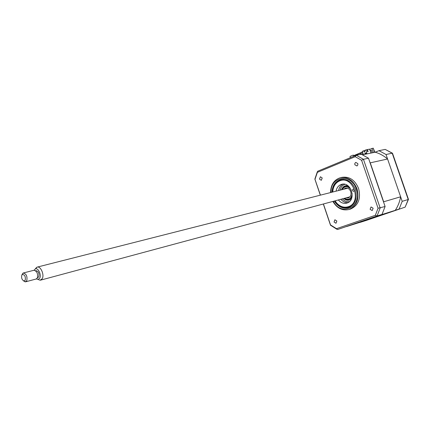 <?xml version="1.0" encoding="UTF-8"?>
<svg xmlns="http://www.w3.org/2000/svg" width="430" height="430" viewBox="0 0 430 430"><rect width="100%" height="100%" fill="white"/><g stroke="black" fill="none" stroke-linecap="round" stroke-linejoin="round"><path stroke-width="0.64" d="M350.149 209.163L350.514 209.055C358.357 205.502 361.05 198.638 358.588 188.464C354.911 179.885 349.284 176.198 341.694 177.407L340.737 177.633M332.868 201.439C336.986 208.276 342.355 210.963 348.966 209.507C356.819 205.948 359.507 199.069 357.04 188.867C353.358 180.261 347.719 176.563 340.119 177.778C333.938 179.923 330.745 184.857 330.541 192.57M334.298 201.052C337.969 206.771 342.619 208.996 348.257 207.733C355.218 204.589 357.604 198.499 355.422 189.469C352.159 181.847 347.166 178.574 340.431 179.659C335.153 181.471 332.336 185.652 331.976 192.205M341.979 179.375L340.748 179.939M373.132 208.233L371.042 206.948L370.101 209.302L372.197 210.587L373.132 208.233M336.846 221.025L334.889 219.768L334.04 222.014L336.002 223.267L336.846 221.025M322.226 177.982L320.414 176.762L319.474 179.095L321.291 180.315L322.226 177.982M357.819 163.577L355.712 162.389L354.809 163.443L354.847 164.776L356.954 165.964L357.851 164.91L357.819 163.577M382.012 214.409L385.103 206.507L368.494 158.224L361.345 154.246L356.088 155.332L355.228 156.703L361.592 160.272L378.067 208.254L375.331 215.317L336.513 228.685L337.652 229.491L382.012 214.409L377.083 215.962L375.331 215.317M385.103 206.507L378.067 208.254M336.513 228.685L330.53 224.922L330.606 225.304M330.53 224.922L323.43 203.981M320.436 195.139L314.873 179.025M315.034 179.208L317.765 171.204M317.388 172.333L355.228 156.703M368.494 158.224L363.441 159.293L361.592 160.272M347.961 207.448L349.31 207.341M360.163 222.267L399.126 209.018L402.2 201.326L386.027 154.504L378.991 150.667L385.21 149.403L392.391 153.177M386.027 154.504L392.203 153.198L385.21 149.403M374.933 152.274L373.213 148.151L369.66 149.344M392.568 153.3L392.203 153.198L408.226 199.504L408.473 199.283M402.2 201.326L408.226 199.504L405.157 207.12L408.435 199.418M399.126 209.018L366.484 220.359L405.167 207.115M360.281 222.326L366.484 220.359M370.123 150.688L371.24 150.226L372.144 152.844M370.208 150.935L371.327 150.473M373.358 152.596L371.918 148.409M378.991 150.667L375.202 152.22C379.658 153.472 383.786 155.735 387.581 159.009L400.636 196.79C399.717 201.863 397.917 206.384 395.24 210.351L363.898 221.084L346.515 226.583L378.233 215.709L395.24 210.351M353.739 191.312C354.632 190.221 354.411 189.501 353.073 189.146L353.008 189.168C352.122 190.259 352.342 190.984 353.68 191.334L353.739 191.312M335.072 200.842L336.69 203.057C340.221 206.792 344.134 207.996 348.429 206.674C362.382 202.353 352.971 174.87 339.641 180.906C336.093 182.454 333.873 185.405 332.987 189.759L332.755 192.011M355.997 198.574C354.884 202.879 352.535 205.733 348.956 207.147L348.483 207.308C344.14 208.416 340.216 207.104 336.706 203.369L334.916 200.885M332.6 192.049L332.847 189.501C333.771 184.959 336.083 181.879 339.786 180.261L340.845 179.912C344.951 178.971 348.703 180.245 352.111 183.739M349.977 206.878L350.514 206.722M336.077 191.167C336.663 187.915 338.27 185.722 340.899 184.583L341.56 184.362C351.004 181.24 356.685 200.047 347.171 202.987L346.784 203.116C343.618 203.89 340.813 202.836 338.378 199.955M347.875 202.686C345.188 202.799 342.861 201.665 340.893 199.278M338.598 190.522C339.141 187.48 340.614 185.351 343.011 184.137M343.328 179.326L341.366 179.788M346.053 197.886L348.187 197.929C350.644 196.843 351.493 194.72 350.729 191.565C349.59 188.899 347.838 187.765 345.462 188.163L343.78 189.211M344.301 198.359C348.682 200.418 351.31 198.848 352.191 193.64M352.127 196.257C350.213 199.816 347.553 200.53 344.145 198.402M351.213 189.904C347.892 185.798 344.828 185.712 342.022 189.657M341.866 189.695C343.79 186.168 346.456 185.491 349.875 187.657M362.856 153.032L362.479 153.107L363.027 154.703M362.834 152.956L362.479 153.107M360.963 154.322L360.786 153.806L361.178 153.725L361.356 154.246M360.786 153.806L360.227 154.037L360.367 154.445M358.572 154.805L358.959 154.73M358.545 154.736L358.168 154.886M365.118 153.274L365.441 154.209M366.048 154.085L365.688 153.037M400.636 196.79L383.651 201.783L383.592 202.121M387.581 159.009L370.252 162.83L383.651 201.783M375.202 152.22L362.764 154.757M354.024 156.187L353.299 155.053L349.982 156.434L350.407 157.686M353.734 156.31L353.299 155.053M361.254 153.945L361.555 153.822L361.732 154.338M362.012 154.424L361.555 153.822M366.199 154.053L365.828 152.978M353.799 155.526L354.03 155.762L362.576 152.22M354.03 155.762L354.159 156.133M363.404 154.623L362.27 151.328L366.844 149.678L367.559 151.747L368.139 151.629L367.43 149.565L366.881 149.791M365.102 154.279L364.78 153.349L365.919 152.876L366.317 154.031M363.866 151.441L364.661 151.107L364.543 152.096L363.866 151.441M365.677 149.909L367.048 153.881M365.414 154.214L365.091 153.284L364.78 153.349M365.091 153.284L365.935 152.935M354.094 155.466L362.495 151.983M367.43 149.565L369.59 149.14L370.95 153.085M349.138 199.348L351.751 197.897M349.445 201.595C346.806 202.062 344.457 201.159 342.393 198.875M340.103 190.141C340.78 187.141 342.382 185.201 344.914 184.314M346.688 186.201L345.752 186.421M35.389 268.793L37.109 267.132C40.597 265.762 44.618 274.84 42.226 278.715L40.184 280.22L38.071 279.468M36.421 278.919L38.039 279.457L39.684 278.242C41.737 274.894 37.974 267.18 35.201 269.013L34.158 270.223M37.84 277.624L38.759 276.845C39.409 273.378 38.496 271.314 36.023 270.658L35.636 270.755M21.962 274.711L23.306 272.991C26.391 273.84 27.536 276.458 26.741 280.838L25.203 281.854L23.446 280.817M36.168 279L37.313 278.027C38.125 273.69 36.985 271.104 33.889 270.276L23.397 272.969M21.828 275.076C21.194 277.968 21.935 279.941 24.053 281L25.203 280.236C25.719 276.528 24.746 274.62 22.29 274.512L21.828 275.076M333.358 201.304C341.167 217.268 362.834 206.416 356.33 189.119C351.385 172.941 330.079 176.246 331.035 192.447M356.26 155.273L363.441 159.293L380.174 207.996L377.083 215.962L337.652 229.491M374.654 152.327L373.213 148.151M351.283 199.079C348.827 200.815 346.333 200.622 343.801 198.493M341.517 189.78C342.678 186.69 344.758 185.298 347.752 185.609M350.514 209.055L348.966 209.507M340.963 179.53L340.431 179.659M336.9 229.287L330.433 225.169M330.455 225.078L323.312 204.013M320.312 195.172L314.889 179.165M314.846 179.149L317.335 171.79M317.689 171.237L356.088 155.332M408.419 199.246L392.558 153.424M336.69 203.057L336.706 203.369M350.31 206.787L348.483 207.308M341.893 184.282L341.56 184.362M346.053 186.33L348.73 186.4M40.646 280.129L349.864 196.859M38.039 279.457L40.184 280.22M37.91 277.608L37.453 277.726M25.692 281.795L36.254 278.979M24.053 281L25.203 281.854M22.29 274.512L22.86 273.211M35.201 269.013L36.674 267.315M37.259 267.094L347.601 188.238"/></g></svg>
